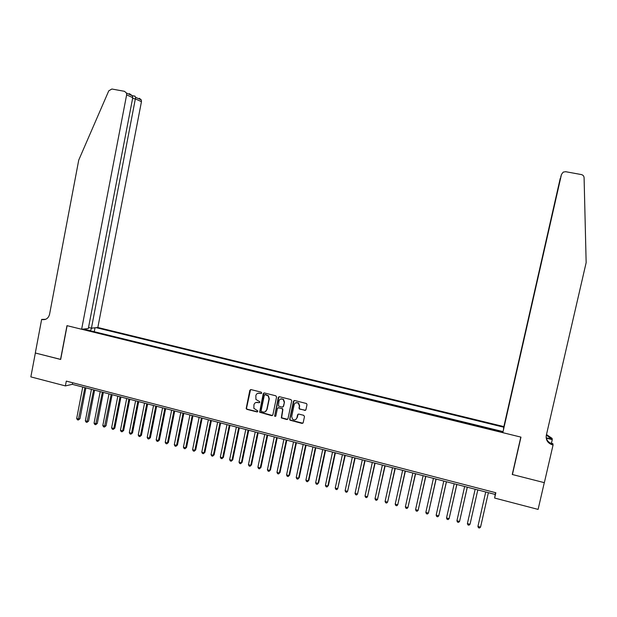 <?xml version="1.0" encoding="UTF-8"?>
<svg xmlns="http://www.w3.org/2000/svg" width="617" height="617" viewBox="0 0 617 617"><rect width="100%" height="100%" fill="white"/><g stroke="black" fill="none" stroke-linecap="round" stroke-linejoin="round"><path stroke-width="0.93" d="M261.724 393.006L261.192 392.142L250.98 389.589L249.816 390.337L246.168 408.616L246.908 409.349L257.088 411.948L257.844 410.953L253.849 408.315L253.942 404.798C254.528 402.932 255.77 402.13 257.675 402.415L258.993 402.747L259.811 402.222L259.711 401.675L255.924 399.461L255.847 395.597C256.433 393.723 257.675 392.929 259.58 393.199L260.906 393.53L261.724 393.006M304.736 410.467L305.932 409.719L306.996 404.659L306.51 403.533L294.633 400.51L293.445 401.266L289.674 419.221L289.944 420.162L302.006 423.416L303.194 422.668L304.482 416.568L303.711 415.318L298.751 414.069L297.564 414.817L296.924 417.832C295.959 420.03 294.471 420.455 292.458 419.09L291.687 416.506L294.17 404.683C294.941 402.693 296.299 402.153 298.235 403.063L299.415 406.001L298.998 407.976L299.399 409.04L305.577 410.29M65.394 385.91L30.85 376.887L35.354 353.017L60.674 359.464L67.114 325.683L520.81 437.091L512.257 474.488L544.294 482.648L538.101 509.403L494.633 498.05L495.837 492.752L66.312 381.105L65.394 385.91L72.305 384.337L495.204 494.448L494.633 498.05M276.578 397.039L275.814 395.806L264.4 392.944L263.228 393.7L259.626 412.225L271.681 415.673L272.853 414.925L276.578 397.039M279.462 396.716L290.962 399.592L291.733 400.834L287.969 418.781L286.782 419.529L281.321 417.925L282.617 409.773L281.853 408.531L278.599 407.706L277.419 408.454L275.845 416.005L274.611 416.251L278.282 397.464L279.462 396.716M503.511 429L503.865 426.594L97.833 327.488L141.455 101.682L135.601 98.975L132.609 98.427M503.757 427.211L96.183 327.666M83.403 329.062L502.932 432.008M503.002 431.591L93.244 331.476M72.613 382.741L72.305 384.337M495.605 492.69L495.204 494.448M94.332 331.344L95.018 327.797M91.833 328.144L90.229 330.735M85.763 329.64L85.532 328.83M261.461 393.422L257.829 393.284M255.847 402.515L259.564 402.631M250.564 389.582L246.468 408.477L247.201 409.21L257.675 411.817M263.945 392.944L259.911 412.087L272.49 415.511M265.171 394.602L264.354 395.127L261.107 410.783L261.631 411.647L263.035 412.009C264.94 412.295 266.189 411.5 266.775 409.619L269.004 398.906L268.14 395.875L264.894 394.595M265.271 411.716L266.775 409.619M265.449 394.479L268.418 395.752L269.282 398.783L267.053 409.487M278.066 407.721L282.594 408.67L282.879 409.634L281.583 417.778L287.622 419.352M278.961 396.723L274.758 415.519L275.629 416.382M284.198 402.23L283.211 399.438C281.236 398.351 279.833 398.844 278.992 400.919L278.398 406.025L282.146 407.135L283.326 406.387L284.46 402.099L283.473 399.315L280.55 399.014M282.948 406.981L283.326 406.387M284.46 402.099L283.589 406.248M295.643 402.816L298.481 402.932L299.661 405.863L299.245 407.837L299.646 408.901L304.975 410.328M295.828 419.483L296.924 417.832M298.158 414.1L297.17 417.686M294.085 400.533L289.928 419.074L290.198 420.015L302.878 423.216M82.74 387.052L76.67 418.503L78.837 419.09L79.94 418.75L85.902 387.877M79.94 418.75L78.282 420.023L84.907 387.623M78.282 420.023L77.418 419.784L76.67 418.503M88.532 327.473L91.432 328.182L135.647 97.301L141.293 99.931L141.455 101.682M91.432 328.182L97.833 327.488M60.543 359.426L66.983 325.653L81.637 329.254L126.632 94.841L126.462 93.02L124.441 91.308L111.87 89.018L108.769 90.822L78.737 160.088L49.561 314.315C48.473 318.202 46.074 319.961 42.365 319.606L41.64 319.429L35.308 353.001L60.682 359.402M41.64 319.429L45.697 319.282M81.637 329.254L88.324 328.522L132.755 97.663L126.632 94.841M139.334 98.28L141.293 99.931M45.28 319.436L42.126 319.552M129.369 93.622L132.377 95.774L132.755 97.663M134.645 96.082L135.647 97.301M502.816 432.671L561.478 174.418L502.816 432.671L520.972 437.129L512.418 474.527L544.348 482.664L553.063 445.011L552.863 443.662L550.179 443.006M512.526 473.301L512.418 474.527M561.478 174.418L563.221 172.112L565.666 171.703L581.322 174.557C583.011 174.973 583.937 176.03 584.091 177.719L586.15 262.634L546.3 435.378C545.713 439.967 547.688 443.106 552.238 444.803L553.063 445.011M546.492 434.561L552.092 438.363L552.277 439.62L546.3 438.163M551.421 443.307L552.277 439.62M503.449 428.985L560.298 178.282M503.865 426.594L560.151 178.745M546.369 435.078L551.629 439.165L546.215 437.839M546.122 437.384C546.839 440.607 548.829 442.744 552.092 443.785L552.446 444.857M560.884 176.423L560.737 177.048M561.077 175.729L560.93 176.207M91.447 389.327L85.347 420.84L87.521 421.419L88.601 421.079L94.602 390.145M88.601 421.079L86.958 422.352L93.63 389.89M86.958 422.352L86.087 422.121L85.347 420.84M100.201 391.602L94.062 423.177L96.244 423.771L97.309 423.416L103.34 392.42M97.309 423.416L95.674 424.704L102.391 392.173M95.674 424.704L94.802 424.465L94.062 423.177M108.993 393.893L102.815 425.537L105.013 426.123L106.055 425.769L112.124 394.71M106.055 425.769L104.427 427.057L111.191 394.464M104.427 427.057L103.548 426.825L102.815 425.537M117.816 396.191L111.608 427.897L113.813 428.491L114.839 428.129L120.94 397.001M114.839 428.129L113.22 429.424L113.813 428.491L120.037 396.77M113.22 429.424L112.34 429.185L111.608 427.897M126.693 398.497L120.446 430.273L122.66 430.867L123.662 430.496L129.801 399.307M123.662 430.496L122.058 431.8L122.66 430.867L128.914 399.076M122.058 431.8L121.171 431.561L120.446 430.273M135.601 400.819L129.315 432.664L131.544 433.257L132.532 432.879L138.702 401.628M132.532 432.879L130.927 434.191L131.544 433.257L137.838 401.405M130.927 434.191L130.04 433.952L129.315 432.664M144.548 403.148L138.231 435.054L140.468 435.656L141.432 435.27L147.64 403.958M141.432 435.27L139.843 436.589L140.468 435.656L146.792 403.734M139.843 436.589L138.948 436.35L138.231 435.054M153.54 405.492L147.185 437.468L149.43 438.07L150.378 437.677L156.625 406.294M150.378 437.677L148.797 439.003L149.43 438.07L155.8 406.079M148.797 439.003L147.903 438.756L147.185 437.468M162.579 407.845L156.178 439.882L158.438 440.492L159.363 440.091L165.649 408.647M159.363 440.091L157.79 441.425L158.438 440.492L164.839 408.431M157.79 441.425L156.888 441.178L156.178 439.882M171.649 410.205L165.217 442.312L167.485 442.921L168.387 442.52L174.711 411.007M168.387 442.52L166.829 443.854L167.485 442.921L173.925 410.799M166.829 443.854L165.927 443.608L165.217 442.312M180.766 412.58L174.295 444.757L176.57 445.366L177.457 444.957L183.812 413.375M177.457 444.957L175.907 446.299L176.57 445.366L183.056 413.174M175.907 446.299L174.997 446.052L174.295 444.757M189.928 414.963L183.419 447.209L185.702 447.819L186.565 447.402L192.959 415.758M186.565 447.402L185.023 448.752L185.702 447.819L192.219 415.565M185.023 448.752L184.113 448.505L183.419 447.209M199.129 417.362L192.581 449.67L194.872 450.287L195.72 449.862L202.152 418.149M195.72 449.862L194.185 451.22L194.872 450.287L201.435 417.964M194.185 451.22L193.268 450.973L192.581 449.67M208.369 419.768L201.782 452.145L204.088 452.77L204.913 452.33L211.384 420.555M204.913 452.33L203.386 453.696L204.088 452.77L210.682 420.37M203.386 453.696L202.469 453.449L201.782 452.145M217.654 422.182L211.029 454.629L213.343 455.253L214.145 454.814L220.655 422.969M214.145 454.814L212.634 456.187L213.343 455.253L219.984 422.792M212.634 456.187L211.708 455.932L211.029 454.629M226.979 424.612L220.315 457.128L222.644 457.76L223.423 457.305L229.971 425.391M223.423 457.305L221.927 458.686L222.644 457.76L229.323 425.221M221.927 458.686L220.994 458.431L220.315 457.128M236.357 427.057L229.647 459.642L231.992 460.267L232.748 459.812L239.334 427.828M232.748 459.812L231.259 461.2L231.992 460.267L238.702 427.666M231.259 461.2L230.318 460.945L229.647 459.642M245.774 429.509L239.026 462.164L241.378 462.796L242.111 462.326L248.736 430.28M242.111 462.326L240.63 463.722L241.378 462.796L248.134 430.118M240.63 463.722L239.689 463.467L239.026 462.164M255.23 431.969L248.443 464.694L250.81 465.326L251.52 464.856L258.184 432.741M251.52 464.856L250.047 466.259L250.81 465.326L257.605 432.586M250.047 466.259L249.106 466.005L248.443 464.694M264.739 434.445L257.906 467.239L260.281 467.879L260.968 467.401L267.678 435.209M260.968 467.401L259.51 468.804L260.281 467.879L267.122 435.062M259.51 468.804L258.569 468.55L257.906 467.239M274.287 436.929L267.416 469.799L269.799 470.439L270.47 469.946L277.218 437.692M270.47 469.946L269.02 471.365L269.799 470.439L276.678 437.553M269.02 471.365L268.071 471.103L267.416 469.799M283.882 439.427L276.971 472.367L279.362 473.008L280.01 472.514L286.797 440.191M280.01 472.514L278.575 473.933L279.362 473.008L286.288 440.052M278.575 473.933L277.619 473.679L276.971 472.367M293.515 441.934L286.566 474.943L288.972 475.591L289.597 475.09L296.422 442.697M289.597 475.09L288.17 476.517L288.972 475.591L295.936 442.566M288.17 476.517L287.206 476.255L286.566 474.943M303.202 444.456L296.214 477.535L298.628 478.19L299.222 477.674L306.094 445.212M299.222 477.674L297.81 479.116L298.628 478.19L305.631 445.088M297.81 479.116L296.846 478.854L296.214 477.535M312.935 446.993L305.901 480.142L308.33 480.797L308.901 480.281L315.811 447.741M308.901 480.281L307.497 481.723L308.33 480.797L315.372 447.626M307.497 481.723L306.533 481.461L305.901 480.142M322.714 449.538L315.634 482.764L318.071 483.419L318.627 482.887L325.575 450.287M318.627 482.887L317.238 484.337L318.071 483.419L325.167 450.179M317.238 484.337L316.259 484.075L315.634 482.764M332.54 452.099L325.414 485.394L327.866 486.049L328.391 485.517L335.386 452.839M328.391 485.517L327.018 486.975L327.866 486.049L335 452.739M327.018 486.975L326.038 486.713L325.414 485.394M342.404 454.667L335.239 488.032L337.707 488.695L345.242 455.408M335.239 488.032L335.856 489.35L336.843 489.62L337.707 488.695L344.88 455.315M352.322 457.251L345.119 490.692L347.595 491.356L355.153 457.984M345.119 490.692L345.728 492.011L346.715 492.273L347.595 491.356L354.814 457.899M362.295 459.842L355.037 493.361L357.528 494.024L365.102 460.575M355.037 493.361L355.639 494.68L356.634 494.95L357.528 494.024L364.794 460.498M372.306 462.449L365.009 496.037L367.508 496.708L375.105 463.182M365.009 496.037L365.603 497.364L366.606 497.634L367.508 496.708L374.82 463.105M382.37 465.071L375.028 498.729L377.535 499.408L385.147 465.796M375.028 498.729L375.622 500.055L376.625 500.325L377.535 499.408L384.892 465.727M392.481 467.701L385.093 501.436L387.615 502.115L395.242 468.426M385.093 501.436L385.679 502.762L386.689 503.032L387.615 502.115L395.011 468.365M402.639 470.347L395.204 504.158L397.741 504.837L405.392 471.064M395.204 504.158L395.79 505.485L396.8 505.755L397.741 504.837L405.184 471.01M412.85 473.008L405.369 506.889L407.922 507.575L415.588 473.725M405.369 506.889L405.947 508.223L406.965 508.493L407.922 507.575L415.411 473.671M423.108 475.676L415.58 509.634L418.141 510.328L425.83 476.386M415.58 509.634L416.151 510.969L417.177 511.246L418.141 510.328L425.676 476.347M433.419 478.36L425.846 512.395L428.422 513.089L436.126 479.07M425.846 512.395L426.409 513.73L427.434 514.007L428.422 513.089L436.003 479.039M443.777 481.059L436.157 515.172L438.749 515.866L446.469 481.761M436.157 515.172L436.713 516.506L437.746 516.784L438.749 515.866L446.376 481.738M454.189 483.774L446.523 517.956L449.122 518.658L456.865 484.468M446.523 517.956L447.07 519.29L448.112 519.568L449.122 518.658L456.796 484.453M464.647 486.497L456.935 520.756L459.549 521.458L467.308 487.191M456.935 520.756L457.482 522.09L458.524 522.375L459.549 521.458L467.27 487.175M470.185 523.617L477.805 489.921L470.185 523.617M475.159 489.235L467.401 523.571L470.023 524.28L468.989 525.19L467.941 524.905L467.401 523.571M480.558 527.111L479.502 528.021L478.453 527.736L477.92 526.401L485.726 491.98L477.92 526.401L480.558 527.111L488.379 492.674M551.629 439.165L551.498 438.217M45.033 319.39L42.365 319.606M126.462 93.02L132.377 95.774M135 96.159L132.03 95.62M551.428 439.111L551.297 438.163M552.092 443.785L552.238 444.803"/></g></svg>
